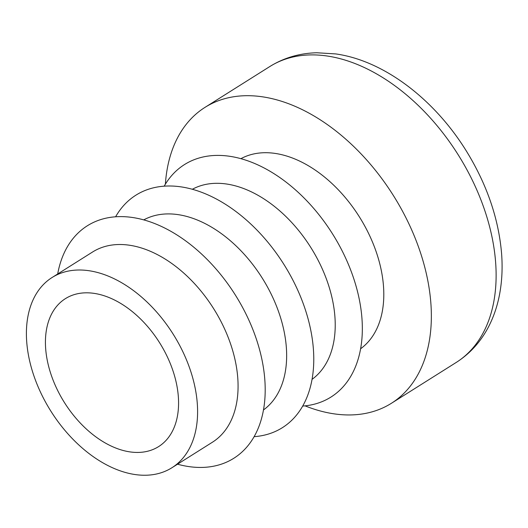 <?xml version="1.0" encoding="UTF-8"?>
<svg xmlns="http://www.w3.org/2000/svg" width="528" height="528" viewBox="0 0 528 528"><rect width="100%" height="100%" fill="white"/><g stroke="black" fill="none" stroke-linecap="round" stroke-linejoin="round"><path stroke-width="0.79" d="M143.748 219.886A112.411 72.257 57.8 0 1 266.125 284.572A112.411 72.257 57.8 0 1 263.479 409.946M52.081 277.51L92.558 252.014A112.411 72.257 57.8 0 1 217.549 315.17A112.411 72.257 57.8 0 1 212.395 442.24L171.917 467.742A112.411 72.257 57.8 0 1 50.86 411.14A112.411 72.257 57.8 0 1 52.081 277.51A112.411 72.257 57.8 0 1 177.071 340.672A112.411 72.257 57.8 0 1 171.917 467.742M57.691 273.979A137.392 88.315 57.8 0 1 133.459 217.642A137.392 88.315 57.8 0 1 240.108 302.973A137.392 88.315 57.8 0 1 258.845 426.683A137.392 88.315 57.8 0 1 177.527 464.204M162.611 347.774A87.43 56.199 57.8 0 1 158.605 446.602A87.43 56.199 57.8 0 1 64.449 402.58A87.43 56.199 57.8 0 1 65.399 298.65A87.43 56.199 57.8 0 1 162.611 347.774M240.9 158.684A112.411 72.257 57.8 0 1 363.277 223.37A112.411 72.257 57.8 0 1 360.631 348.744M192.324 189.281A112.411 72.257 57.8 0 1 314.701 253.975A112.411 72.257 57.8 0 1 312.055 379.348M165.383 184.16A174.867 112.405 57.8 0 1 204.996 107.369A174.867 112.405 57.8 0 1 399.425 205.616A174.867 112.405 57.8 0 1 391.406 403.286A174.867 112.405 57.8 0 1 305.045 405.86M164.182 186.186A137.392 88.315 57.8 0 1 337.253 241.771A137.392 88.315 57.8 0 1 302.696 406.065M115.606 216.79A137.392 88.315 57.8 0 1 288.684 272.369A137.392 88.315 57.8 0 1 254.12 436.669M269.762 66.574C283.879 57.803 299.561 53.203 316.813 52.76L335.742 53.922C384.245 60.687 434.795 99.667 466.679 151.556C487.034 184.747 498.67 218.81 501.6 253.75C502.669 267.894 501.996 281.398 499.587 294.274C497.422 305.798 493.825 316.47 488.803 326.297C480.962 341.537 470.085 353.602 456.172 362.485A174.867 112.405 -122.2 0 0 464.191 164.815A174.867 112.405 -122.2 0 0 269.762 66.574L204.996 107.369M456.172 362.485L391.406 403.286"/></g></svg>
